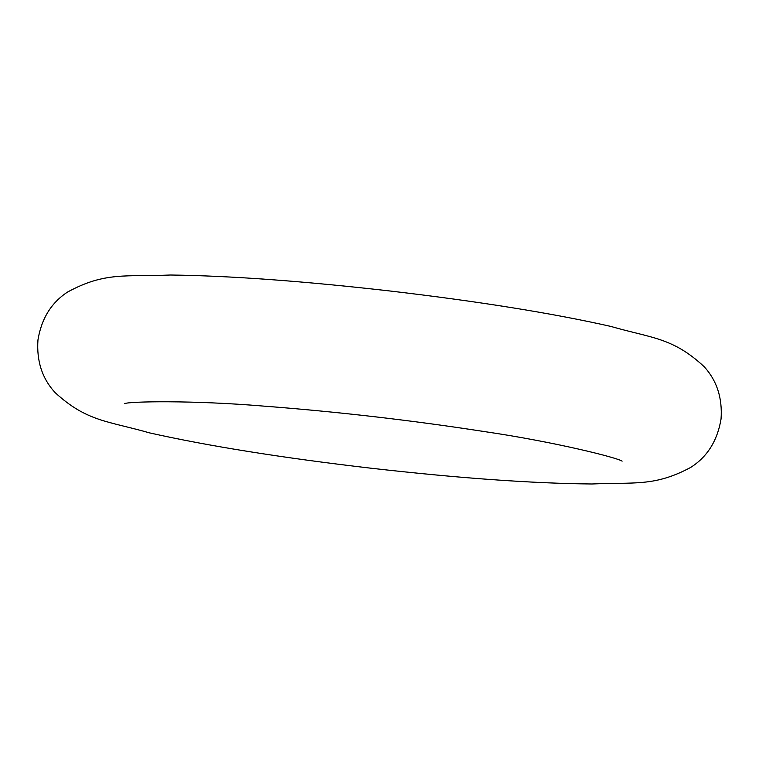 <?xml version="1.0" encoding="UTF-8"?>
<svg xmlns="http://www.w3.org/2000/svg" width="759" height="759" viewBox="0 0 759 759"><rect width="100%" height="100%" fill="white"/><g stroke="black" fill="none" stroke-linecap="round" stroke-linejoin="round"><path stroke-width="1.14" d="M704.105 366.625C672.483 337.366 651.972 338.315 610.71 326.389C552.087 313.182 478.635 301.399 390.363 291.039C303.79 281.124 230.489 275.783 170.462 275.014C125.728 276.95 105.302 271.532 67.627 292.016C51.365 302.613 41.47 318.6 37.95 339.966C36.47 361.113 42.229 378.684 55.208 392.697C86.981 421.748 107.693 420.894 149.599 432.896C208.649 446.102 282.31 457.857 370.601 468.161C458.332 478.151 532.116 483.426 591.954 483.986C634.363 482.069 654.249 486.861 690.557 467.506C707.227 456.975 717.397 440.818 721.05 419.006C722.54 398.086 716.894 380.629 704.105 366.625M622.114 461.159C618.044 457.914 555.635 442.004 483.654 431.463C410.353 420.144 336.911 411.682 263.335 406.084C192.179 400.116 129.22 401.426 124.647 403.598L124.837 403.56"/></g></svg>

